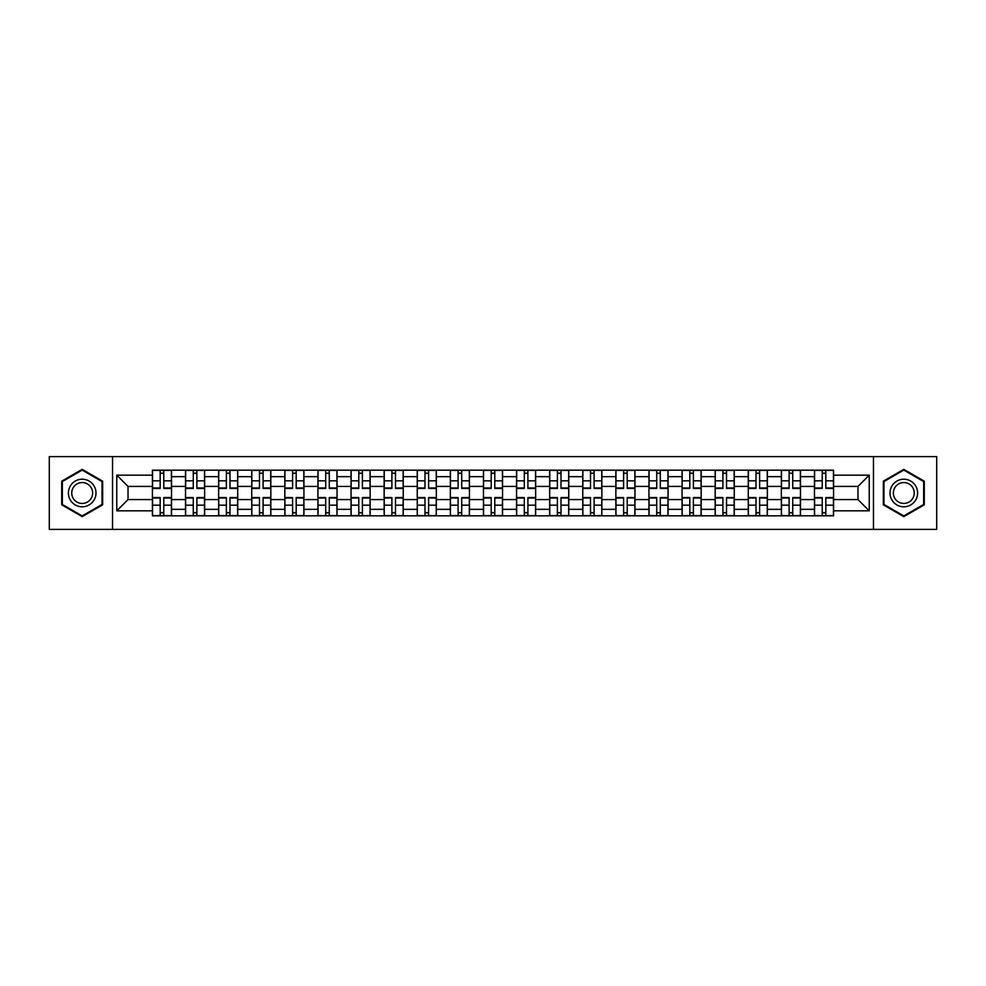 <?xml version="1.0" encoding="UTF-8"?>
<svg xmlns="http://www.w3.org/2000/svg" width="986" height="986" viewBox="0 0 986 986"><rect width="100%" height="100%" fill="white"/><g stroke="black" fill="none" stroke-linecap="round" stroke-linejoin="round"><path stroke-width="1.48" d="M873.46 529.396L936.7 529.396L936.7 456.604L49.3 456.604L49.3 529.396L873.46 529.396L873.46 456.604M185.528 515.814L185.528 476.657L171.527 476.657L171.527 515.814M171.527 476.657L171.527 470.186M185.528 476.657L185.528 470.186M204.632 470.186L204.632 515.814M218.633 515.814L218.633 470.186M237.725 470.186L237.725 515.814M251.738 515.814L251.738 470.186M270.83 470.186L270.83 515.814M284.831 515.814L284.831 470.186M303.934 470.186L303.934 515.814M317.936 515.814L317.936 470.186M337.039 470.186L337.039 515.814M351.041 515.814L351.041 470.186M370.144 470.186L370.144 515.814M384.146 515.814L384.146 470.186M403.237 470.186L403.237 515.814M417.251 515.814L417.251 470.186M436.342 470.186L436.342 515.814M450.343 515.814L450.343 470.186M469.447 470.186L469.447 515.814M483.448 515.814L483.448 470.186M502.552 470.186L502.552 515.814M516.553 515.814L516.553 470.186M535.657 470.186L535.657 515.814M549.658 515.814L549.658 470.186M568.749 470.186L568.749 515.814M582.763 515.814L582.763 470.186M601.854 470.186L601.854 515.814M615.856 515.814L615.856 470.186M634.959 470.186L634.959 515.814M648.961 515.814L648.961 470.186M668.064 470.186L668.064 515.814M682.065 515.814L682.065 470.186M701.169 470.186L701.169 515.814M715.17 515.814L715.17 470.186M734.262 470.186L734.262 515.814M748.275 515.814L748.275 470.186M767.367 470.186L767.367 515.814M781.368 515.814L781.368 470.186M800.472 470.186L800.472 515.814M814.473 515.814L814.473 470.186M814.473 499.582L800.472 499.582M781.368 499.582L767.367 499.582M748.275 499.582L734.262 499.582M715.17 499.582L701.169 499.582M682.065 499.582L668.064 499.582M648.961 499.582L634.959 499.582M615.856 499.582L601.854 499.582M582.763 499.582L568.749 499.582M549.658 499.582L535.657 499.582M516.553 499.582L502.552 499.582M483.448 499.582L469.447 499.582M450.343 499.582L436.342 499.582M417.251 499.582L403.237 499.582M384.146 499.582L370.144 499.582M351.041 499.582L337.039 499.582M317.936 499.582L303.934 499.582M284.831 499.582L270.83 499.582M251.738 499.582L237.725 499.582M218.633 499.582L204.632 499.582M185.528 499.582L171.527 499.582M814.473 486.418L800.472 486.418M781.368 486.418L767.367 486.418M748.275 486.418L734.262 486.418M715.17 486.418L701.169 486.418M682.065 486.418L668.064 486.418M648.961 486.418L634.959 486.418M615.856 486.418L601.854 486.418M582.763 486.418L568.749 486.418M549.658 486.418L535.657 486.418M516.553 486.418L502.552 486.418M483.448 486.418L469.447 486.418M450.343 486.418L436.342 486.418M417.251 486.418L403.237 486.418M384.146 486.418L370.144 486.418M351.041 486.418L337.039 486.418M317.936 486.418L303.934 486.418M284.831 486.418L270.83 486.418M251.738 486.418L237.725 486.418M218.633 486.418L204.632 486.418M185.528 486.418L171.527 486.418M128.02 499.582L152.423 499.582L152.423 486.418L128.02 486.418L128.02 499.582L116.779 510.822L116.779 475.178L152.423 475.178L152.423 486.418M833.577 486.418L833.577 499.582L857.98 499.582L857.98 486.418L833.577 486.418L833.577 470.186L152.423 470.186L152.423 475.178M833.577 475.178L869.221 475.178L869.221 510.822L833.577 510.822L833.577 499.582M152.423 499.582L152.423 515.814L833.577 515.814L833.577 510.822M152.423 510.822L116.779 510.822M112.54 529.396L112.54 456.604M102.667 481.18L82.195 469.361L61.711 481.18L61.711 504.82L82.195 516.639L102.667 504.82L102.667 481.18M924.289 481.18L903.805 469.361L883.333 481.18L883.333 504.82L903.805 516.639L924.289 504.82L924.289 481.18M163.775 512.634L160.176 512.634M160.176 473.366L163.775 473.366M196.88 512.634L193.268 512.634M193.268 473.366L196.88 473.366M229.984 512.634L226.373 512.634M226.373 473.366L229.984 473.366M263.089 512.634L259.478 512.634M259.478 473.366L263.089 473.366M296.194 512.634L292.583 512.634M292.583 473.366L296.194 473.366M329.287 512.634L325.688 512.634M325.688 473.366L329.287 473.366M362.392 512.634L358.781 512.634M358.781 473.366L362.392 473.366M395.497 512.634L391.886 512.634M391.886 473.366L395.497 473.366M428.602 512.634L424.991 512.634M424.991 473.366L428.602 473.366M461.707 512.634L458.096 512.634M458.096 473.366L461.707 473.366M494.799 512.634L491.201 512.634M491.201 473.366L494.799 473.366M527.904 512.634L524.293 512.634M524.293 473.366L527.904 473.366M561.009 512.634L557.398 512.634M557.398 473.366L561.009 473.366M594.114 512.634L590.503 512.634M590.503 473.366L594.114 473.366M627.219 512.634L623.608 512.634M623.608 473.366L627.219 473.366M660.312 512.634L656.713 512.634M656.713 473.366L660.312 473.366M693.417 512.634L689.806 512.634M689.806 473.366L693.417 473.366M726.522 512.634L722.911 512.634M722.911 473.366L726.522 473.366M759.627 512.634L756.015 512.634M756.015 473.366L759.627 473.366M792.732 512.634L789.12 512.634M789.12 473.366L792.732 473.366M825.824 512.634L822.225 512.634M822.225 473.366L825.824 473.366M116.779 475.178L128.02 486.418M857.98 499.582L869.221 510.822M857.98 486.418L869.221 475.178M163.775 488.44L163.775 470.396L171.416 470.396L171.416 488.44L163.775 488.44M160.176 473.157L163.775 473.157M166.856 470.396L152.534 470.396L152.534 488.44L160.176 488.44L160.176 470.396L157.094 470.396M160.176 497.56L160.176 515.604L152.534 515.604L152.534 497.56L160.176 497.56M163.775 512.843L160.176 512.843M157.094 515.604L171.416 515.604L171.416 497.56L163.775 497.56L163.775 515.604L166.856 515.604M196.88 488.44L196.88 470.396L204.521 470.396L204.521 488.44L196.88 488.44M193.268 473.157L196.88 473.157M199.961 470.396L185.639 470.396L185.639 488.44L193.268 488.44L193.268 470.396L190.199 470.396M229.984 488.44L229.984 470.396L237.626 470.396L237.626 488.44L229.984 488.44M226.373 473.157L229.984 473.157M233.066 470.396L218.732 470.396L218.732 488.44L226.373 488.44L226.373 470.396L223.304 470.396M70.24 499.902A13.792 13.792 0 0 0 89.085 504.943A13.792 13.792 0 0 0 94.138 486.098A13.792 13.792 0 0 0 75.293 481.057A13.792 13.792 0 0 0 70.24 499.902M73.149 498.226A10.439 10.439 0 0 0 87.409 502.047A10.439 10.439 0 0 0 91.23 487.774A10.439 10.439 0 0 0 76.97 483.953A10.439 10.439 0 0 0 73.149 498.226M82.195 470.088L102.026 481.55L102.026 504.45L82.195 515.912L62.352 504.45L62.352 481.55L82.195 470.088M891.862 499.902A13.792 13.792 0 0 0 910.707 504.943A13.792 13.792 0 0 0 915.76 486.098A13.792 13.792 0 0 0 896.915 481.057A13.792 13.792 0 0 0 891.862 499.902M894.77 498.226A10.439 10.439 0 0 0 909.03 502.047A10.439 10.439 0 0 0 912.851 487.774A10.439 10.439 0 0 0 898.591 483.953A10.439 10.439 0 0 0 894.77 498.226M903.805 470.088L923.648 481.55L923.648 504.45L903.805 515.912L883.974 504.45L883.974 481.55L903.805 470.088M193.268 497.56L193.268 515.604L185.639 515.604L185.639 497.56L193.268 497.56M196.88 512.843L193.268 512.843M190.199 515.604L204.521 515.604L204.521 497.56L196.88 497.56L196.88 515.604L199.961 515.604M226.373 497.56L226.373 515.604L218.732 515.604L218.732 497.56L226.373 497.56M229.984 512.843L226.373 512.843M223.304 515.604L237.626 515.604L237.626 497.56L229.984 497.56L229.984 515.604L233.066 515.604M263.089 488.44L263.089 470.396L270.731 470.396L270.731 488.44L263.089 488.44M259.478 473.157L263.089 473.157M266.158 470.396L251.837 470.396L251.837 488.44L259.478 488.44L259.478 470.396L256.397 470.396M296.194 488.44L296.194 470.396L303.824 470.396L303.824 488.44L296.194 488.44M292.583 473.157L296.194 473.157M299.263 470.396L284.942 470.396L284.942 488.44L292.583 488.44L292.583 470.396L289.502 470.396M329.287 488.44L329.287 470.396L336.929 470.396L336.929 488.44L329.287 488.44M325.688 473.157L329.287 473.157M332.368 470.396L318.047 470.396L318.047 488.44L325.688 488.44L325.688 470.396L322.607 470.396M259.478 497.56L259.478 515.604L251.837 515.604L251.837 497.56L259.478 497.56M263.089 512.843L259.478 512.843M256.397 515.604L270.731 515.604L270.731 497.56L263.089 497.56L263.089 515.604L266.158 515.604M292.583 497.56L292.583 515.604L284.942 515.604L284.942 497.56L292.583 497.56M296.194 512.843L292.583 512.843M289.502 515.604L303.824 515.604L303.824 497.56L296.194 497.56L296.194 515.604L299.263 515.604M325.688 497.56L325.688 515.604L318.047 515.604L318.047 497.56L325.688 497.56M329.287 512.843L325.688 512.843M322.607 515.604L336.929 515.604L336.929 497.56L329.287 497.56L329.287 515.604L332.368 515.604M362.392 488.44L362.392 470.396L370.033 470.396L370.033 488.44L362.392 488.44M358.781 473.157L362.392 473.157M365.473 470.396L351.152 470.396L351.152 488.44L358.781 488.44L358.781 470.396L355.712 470.396M358.781 497.56L358.781 515.604L351.152 515.604L351.152 497.56L358.781 497.56M362.392 512.843L358.781 512.843M355.712 515.604L370.033 515.604L370.033 497.56L362.392 497.56L362.392 515.604L365.473 515.604M395.497 488.44L395.497 470.396L403.138 470.396L403.138 488.44L395.497 488.44M391.886 473.157L395.497 473.157M398.578 470.396L384.244 470.396L384.244 488.44L391.886 488.44L391.886 470.396L388.817 470.396M391.886 497.56L391.886 515.604L384.244 515.604L384.244 497.56L391.886 497.56M395.497 512.843L391.886 512.843M388.817 515.604L403.138 515.604L403.138 497.56L395.497 497.56L395.497 515.604L398.578 515.604M428.602 488.44L428.602 470.396L436.243 470.396L436.243 488.44L428.602 488.44M424.991 473.157L428.602 473.157M431.671 470.396L417.349 470.396L417.349 488.44L424.991 488.44L424.991 470.396L421.909 470.396M424.991 497.56L424.991 515.604L417.349 515.604L417.349 497.56L424.991 497.56M428.602 512.843L424.991 512.843M421.909 515.604L436.243 515.604L436.243 497.56L428.602 497.56L428.602 515.604L431.671 515.604M461.707 488.44L461.707 470.396L469.336 470.396L469.336 488.44L461.707 488.44M458.096 473.157L461.707 473.157M464.776 470.396L450.454 470.396L450.454 488.44L458.096 488.44L458.096 470.396L455.014 470.396M458.096 497.56L458.096 515.604L450.454 515.604L450.454 497.56L458.096 497.56M461.707 512.843L458.096 512.843M455.014 515.604L469.336 515.604L469.336 497.56L461.707 497.56L461.707 515.604L464.776 515.604M494.799 488.44L494.799 470.396L502.441 470.396L502.441 488.44L494.799 488.44M491.201 473.157L494.799 473.157M497.881 470.396L483.559 470.396L483.559 488.44L491.201 488.44L491.201 470.396L488.119 470.396M491.201 497.56L491.201 515.604L483.559 515.604L483.559 497.56L491.201 497.56M494.799 512.843L491.201 512.843M488.119 515.604L502.441 515.604L502.441 497.56L494.799 497.56L494.799 515.604L497.881 515.604M527.904 488.44L527.904 470.396L535.546 470.396L535.546 488.44L527.904 488.44M524.293 473.157L527.904 473.157M530.986 470.396L516.664 470.396L516.664 488.44L524.293 488.44L524.293 470.396L521.224 470.396M524.293 497.56L524.293 515.604L516.664 515.604L516.664 497.56L524.293 497.56M527.904 512.843L524.293 512.843M521.224 515.604L535.546 515.604L535.546 497.56L527.904 497.56L527.904 515.604L530.986 515.604M561.009 488.44L561.009 470.396L568.651 470.396L568.651 488.44L561.009 488.44M557.398 473.157L561.009 473.157M564.091 470.396L549.757 470.396L549.757 488.44L557.398 488.44L557.398 470.396L554.329 470.396M557.398 497.56L557.398 515.604L549.757 515.604L549.757 497.56L557.398 497.56M561.009 512.843L557.398 512.843M554.329 515.604L568.651 515.604L568.651 497.56L561.009 497.56L561.009 515.604L564.091 515.604M594.114 488.44L594.114 470.396L601.756 470.396L601.756 488.44L594.114 488.44M590.503 473.157L594.114 473.157M597.183 470.396L582.862 470.396L582.862 488.44L590.503 488.44L590.503 470.396L587.422 470.396M590.503 497.56L590.503 515.604L582.862 515.604L582.862 497.56L590.503 497.56M594.114 512.843L590.503 512.843M587.422 515.604L601.756 515.604L601.756 497.56L594.114 497.56L594.114 515.604L597.183 515.604M627.219 488.44L627.219 470.396L634.848 470.396L634.848 488.44L627.219 488.44M623.608 473.157L627.219 473.157M630.288 470.396L615.967 470.396L615.967 488.44L623.608 488.44L623.608 470.396L620.527 470.396M623.608 497.56L623.608 515.604L615.967 515.604L615.967 497.56L623.608 497.56M627.219 512.843L623.608 512.843M620.527 515.604L634.848 515.604L634.848 497.56L627.219 497.56L627.219 515.604L630.288 515.604M660.312 488.44L660.312 470.396L667.953 470.396L667.953 488.44L660.312 488.44M656.713 473.157L660.312 473.157M663.393 470.396L649.071 470.396L649.071 488.44L656.713 488.44L656.713 470.396L653.632 470.396M656.713 497.56L656.713 515.604L649.071 515.604L649.071 497.56L656.713 497.56M660.312 512.843L656.713 512.843M653.632 515.604L667.953 515.604L667.953 497.56L660.312 497.56L660.312 515.604L663.393 515.604M693.417 488.44L693.417 470.396L701.058 470.396L701.058 488.44L693.417 488.44M689.806 473.157L693.417 473.157M696.498 470.396L682.176 470.396L682.176 488.44L689.806 488.44L689.806 470.396L686.737 470.396M689.806 497.56L689.806 515.604L682.176 515.604L682.176 497.56L689.806 497.56M693.417 512.843L689.806 512.843M686.737 515.604L701.058 515.604L701.058 497.56L693.417 497.56L693.417 515.604L696.498 515.604M726.522 488.44L726.522 470.396L734.163 470.396L734.163 488.44L726.522 488.44M722.911 473.157L726.522 473.157M729.603 470.396L715.269 470.396L715.269 488.44L722.911 488.44L722.911 470.396L719.842 470.396M722.911 497.56L722.911 515.604L715.269 515.604L715.269 497.56L722.911 497.56M726.522 512.843L722.911 512.843M719.842 515.604L734.163 515.604L734.163 497.56L726.522 497.56L726.522 515.604L729.603 515.604M759.627 488.44L759.627 470.396L767.268 470.396L767.268 488.44L759.627 488.44M756.015 473.157L759.627 473.157M762.696 470.396L748.374 470.396L748.374 488.44L756.015 488.44L756.015 470.396L752.934 470.396M756.015 497.56L756.015 515.604L748.374 515.604L748.374 497.56L756.015 497.56M759.627 512.843L756.015 512.843M752.934 515.604L767.268 515.604L767.268 497.56L759.627 497.56L759.627 515.604L762.696 515.604M792.732 488.44L792.732 470.396L800.361 470.396L800.361 488.44L792.732 488.44M789.12 473.157L792.732 473.157M795.801 470.396L781.479 470.396L781.479 488.44L789.12 488.44L789.12 470.396L786.039 470.396M789.12 497.56L789.12 515.604L781.479 515.604L781.479 497.56L789.12 497.56M792.732 512.843L789.12 512.843M786.039 515.604L800.361 515.604L800.361 497.56L792.732 497.56L792.732 515.604L795.801 515.604M825.824 488.44L825.824 470.396L833.466 470.396L833.466 488.44L825.824 488.44M822.225 473.157L825.824 473.157M828.906 470.396L814.584 470.396L814.584 488.44L822.225 488.44L822.225 470.396L819.144 470.396M822.225 497.56L822.225 515.604L814.584 515.604L814.584 497.56L822.225 497.56M825.824 512.843L822.225 512.843M819.144 515.604L833.466 515.604L833.466 497.56L825.824 497.56L825.824 515.604L828.906 515.604M781.368 476.657L767.367 476.657M748.275 476.657L734.262 476.657M715.17 476.657L701.169 476.657M682.065 476.657L668.064 476.657M648.961 476.657L634.959 476.657M615.856 476.657L601.854 476.657M582.763 476.657L568.749 476.657M549.658 476.657L535.657 476.657M516.553 476.657L502.552 476.657M483.448 476.657L469.447 476.657M450.343 476.657L436.342 476.657M417.251 476.657L403.237 476.657M384.146 476.657L370.144 476.657M351.041 476.657L337.039 476.657M317.936 476.657L303.934 476.657M284.831 476.657L270.83 476.657M251.738 476.657L237.725 476.657M218.633 476.657L204.632 476.657M814.473 476.657L800.472 476.657M781.368 509.343L767.367 509.343M748.275 509.343L734.262 509.343M715.17 509.343L701.169 509.343M682.065 509.343L668.064 509.343M648.961 509.343L634.959 509.343M615.856 509.343L601.854 509.343M582.763 509.343L568.749 509.343M549.658 509.343L535.657 509.343M516.553 509.343L502.552 509.343M483.448 509.343L469.447 509.343M450.343 509.343L436.342 509.343M417.251 509.343L403.237 509.343M384.146 509.343L370.144 509.343M351.041 509.343L337.039 509.343M317.936 509.343L303.934 509.343M284.831 509.343L270.83 509.343M251.738 509.343L237.725 509.343M218.633 509.343L204.632 509.343M185.528 509.343L171.527 509.343M814.473 509.343L800.472 509.343M163.775 487.984L171.416 487.984M163.775 480.823L171.416 480.823M152.534 487.984L160.176 487.984M152.534 480.823L160.176 480.823M160.176 498.016L152.534 498.016M160.176 505.177L152.534 505.177M171.416 498.016L163.775 498.016M171.416 505.177L163.775 505.177M196.88 487.984L204.521 487.984M196.88 480.823L204.521 480.823M185.639 487.984L193.268 487.984M185.639 480.823L193.268 480.823M229.984 487.984L237.626 487.984M229.984 480.823L237.626 480.823M218.732 487.984L226.373 487.984M218.732 480.823L226.373 480.823M193.268 498.016L185.639 498.016M193.268 505.177L185.639 505.177M204.521 498.016L196.88 498.016M204.521 505.177L196.88 505.177M226.373 498.016L218.732 498.016M226.373 505.177L218.732 505.177M237.626 498.016L229.984 498.016M237.626 505.177L229.984 505.177M263.089 487.984L270.731 487.984M263.089 480.823L270.731 480.823M251.837 487.984L259.478 487.984M251.837 480.823L259.478 480.823M296.194 487.984L303.824 487.984M296.194 480.823L303.824 480.823M284.942 487.984L292.583 487.984M284.942 480.823L292.583 480.823M329.287 487.984L336.929 487.984M329.287 480.823L336.929 480.823M318.047 487.984L325.688 487.984M318.047 480.823L325.688 480.823M259.478 498.016L251.837 498.016M259.478 505.177L251.837 505.177M270.731 498.016L263.089 498.016M270.731 505.177L263.089 505.177M292.583 498.016L284.942 498.016M292.583 505.177L284.942 505.177M303.824 498.016L296.194 498.016M303.824 505.177L296.194 505.177M325.688 498.016L318.047 498.016M325.688 505.177L318.047 505.177M336.929 498.016L329.287 498.016M336.929 505.177L329.287 505.177M362.392 487.984L370.033 487.984M362.392 480.823L370.033 480.823M351.152 487.984L358.781 487.984M351.152 480.823L358.781 480.823M358.781 498.016L351.152 498.016M358.781 505.177L351.152 505.177M370.033 498.016L362.392 498.016M370.033 505.177L362.392 505.177M395.497 487.984L403.138 487.984M395.497 480.823L403.138 480.823M384.244 487.984L391.886 487.984M384.244 480.823L391.886 480.823M391.886 498.016L384.244 498.016M391.886 505.177L384.244 505.177M403.138 498.016L395.497 498.016M403.138 505.177L395.497 505.177M428.602 487.984L436.243 487.984M428.602 480.823L436.243 480.823M417.349 487.984L424.991 487.984M417.349 480.823L424.991 480.823M424.991 498.016L417.349 498.016M424.991 505.177L417.349 505.177M436.243 498.016L428.602 498.016M436.243 505.177L428.602 505.177M461.707 487.984L469.336 487.984M461.707 480.823L469.336 480.823M450.454 487.984L458.096 487.984M450.454 480.823L458.096 480.823M458.096 498.016L450.454 498.016M458.096 505.177L450.454 505.177M469.336 498.016L461.707 498.016M469.336 505.177L461.707 505.177M494.799 487.984L502.441 487.984M494.799 480.823L502.441 480.823M483.559 487.984L491.201 487.984M483.559 480.823L491.201 480.823M491.201 498.016L483.559 498.016M491.201 505.177L483.559 505.177M502.441 498.016L494.799 498.016M502.441 505.177L494.799 505.177M527.904 487.984L535.546 487.984M527.904 480.823L535.546 480.823M516.664 487.984L524.293 487.984M516.664 480.823L524.293 480.823M524.293 498.016L516.664 498.016M524.293 505.177L516.664 505.177M535.546 498.016L527.904 498.016M535.546 505.177L527.904 505.177M561.009 487.984L568.651 487.984M561.009 480.823L568.651 480.823M549.757 487.984L557.398 487.984M549.757 480.823L557.398 480.823M557.398 498.016L549.757 498.016M557.398 505.177L549.757 505.177M568.651 498.016L561.009 498.016M568.651 505.177L561.009 505.177M594.114 487.984L601.756 487.984M594.114 480.823L601.756 480.823M582.862 487.984L590.503 487.984M582.862 480.823L590.503 480.823M590.503 498.016L582.862 498.016M590.503 505.177L582.862 505.177M601.756 498.016L594.114 498.016M601.756 505.177L594.114 505.177M627.219 487.984L634.848 487.984M627.219 480.823L634.848 480.823M615.967 487.984L623.608 487.984M615.967 480.823L623.608 480.823M623.608 498.016L615.967 498.016M623.608 505.177L615.967 505.177M634.848 498.016L627.219 498.016M634.848 505.177L627.219 505.177M660.312 487.984L667.953 487.984M660.312 480.823L667.953 480.823M649.071 487.984L656.713 487.984M649.071 480.823L656.713 480.823M656.713 498.016L649.071 498.016M656.713 505.177L649.071 505.177M667.953 498.016L660.312 498.016M667.953 505.177L660.312 505.177M693.417 487.984L701.058 487.984M693.417 480.823L701.058 480.823M682.176 487.984L689.806 487.984M682.176 480.823L689.806 480.823M689.806 498.016L682.176 498.016M689.806 505.177L682.176 505.177M701.058 498.016L693.417 498.016M701.058 505.177L693.417 505.177M726.522 487.984L734.163 487.984M726.522 480.823L734.163 480.823M715.269 487.984L722.911 487.984M715.269 480.823L722.911 480.823M722.911 498.016L715.269 498.016M722.911 505.177L715.269 505.177M734.163 498.016L726.522 498.016M734.163 505.177L726.522 505.177M759.627 487.984L767.268 487.984M759.627 480.823L767.268 480.823M748.374 487.984L756.015 487.984M748.374 480.823L756.015 480.823M756.015 498.016L748.374 498.016M756.015 505.177L748.374 505.177M767.268 498.016L759.627 498.016M767.268 505.177L759.627 505.177M792.732 487.984L800.361 487.984M792.732 480.823L800.361 480.823M781.479 487.984L789.12 487.984M781.479 480.823L789.12 480.823M789.12 498.016L781.479 498.016M789.12 505.177L781.479 505.177M800.361 498.016L792.732 498.016M800.361 505.177L792.732 505.177M825.824 487.984L833.466 487.984M825.824 480.823L833.466 480.823M814.584 487.984L822.225 487.984M814.584 480.823L822.225 480.823M822.225 498.016L814.584 498.016M822.225 505.177L814.584 505.177M833.466 498.016L825.824 498.016M833.466 505.177L825.824 505.177"/></g></svg>
